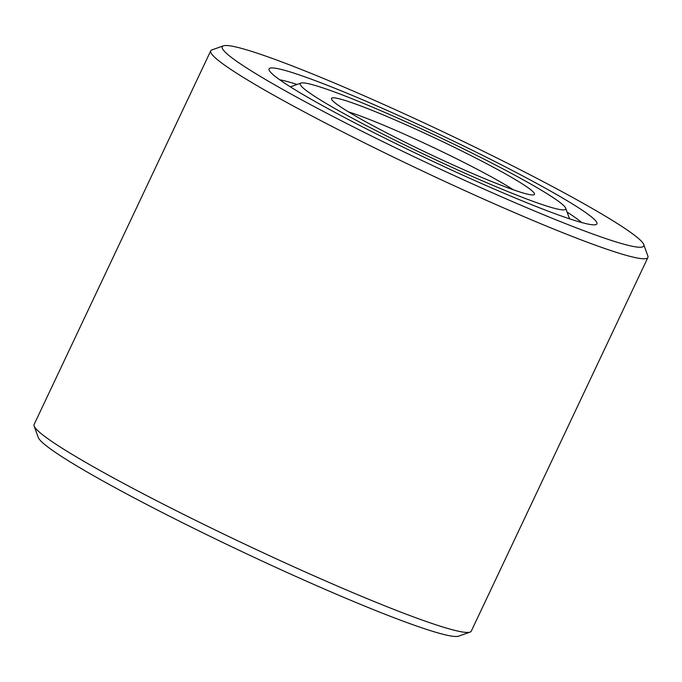 <?xml version="1.0" encoding="UTF-8"?>
<svg xmlns="http://www.w3.org/2000/svg" width="682" height="682" viewBox="0 0 682 682"><rect width="100%" height="100%" fill="white"/><g stroke="black" fill="none" stroke-linecap="round" stroke-linejoin="round"><path stroke-width="1.02" d="M513.29 189.775A103.621 7.766 25.3 0 0 420.709 141.575A103.621 7.766 25.3 0 0 348.502 111.882M423.667 132.743A112.257 8.414 25.3 0 0 331.529 99.12A112.257 8.414 25.3 0 0 429.396 153.996A112.257 8.414 25.3 0 0 533.921 194.796A112.257 8.414 25.3 0 0 423.667 132.743M420.794 128.54A146.792 11.006 25.3 0 0 301.009 83.085A146.792 11.006 25.3 0 0 428.287 156.331A146.792 11.006 25.3 0 0 565.685 208.189A146.792 11.006 25.3 0 0 420.794 128.54M297.088 84.474A172.699 12.949 25.3 0 0 279.773 79.82M581.678 222.537A172.699 12.949 25.3 0 0 567.1 212.102M417.93 124.346A181.335 13.597 25.3 0 0 269.083 70.033A181.335 13.597 25.3 0 0 427.188 158.676A181.335 13.597 25.3 0 0 596.034 224.583A181.335 13.597 25.3 0 0 417.93 124.346M413.624 118.046A233.142 17.485 25.3 0 0 223.372 45.839A233.142 17.485 25.3 0 0 425.525 162.188A233.142 17.485 25.3 0 0 643.74 244.548A233.142 17.485 25.3 0 0 413.624 118.046M223.372 45.839L211.931 49.905A241.778 18.124 25.3 0 0 210.729 50.843A241.778 18.124 25.3 0 0 421.57 170.56A241.778 18.124 25.3 0 0 647.9 257.498A241.778 18.124 25.3 0 0 647.866 255.972L643.74 244.548M210.729 50.843L34.1 424.502A241.778 18.124 25.3 0 0 34.134 426.028A241.778 18.124 25.3 0 0 244.94 544.219A241.778 18.124 25.3 0 0 470.068 632.095A241.778 18.124 25.3 0 0 471.271 631.157L647.9 257.498M34.134 426.028L38.26 437.452A233.142 17.485 25.3 0 0 241.539 551.423A233.142 17.485 25.3 0 0 458.628 636.161L470.068 632.095M301.009 83.085L290.37 86.853M565.685 208.189L569.521 218.811"/></g></svg>
